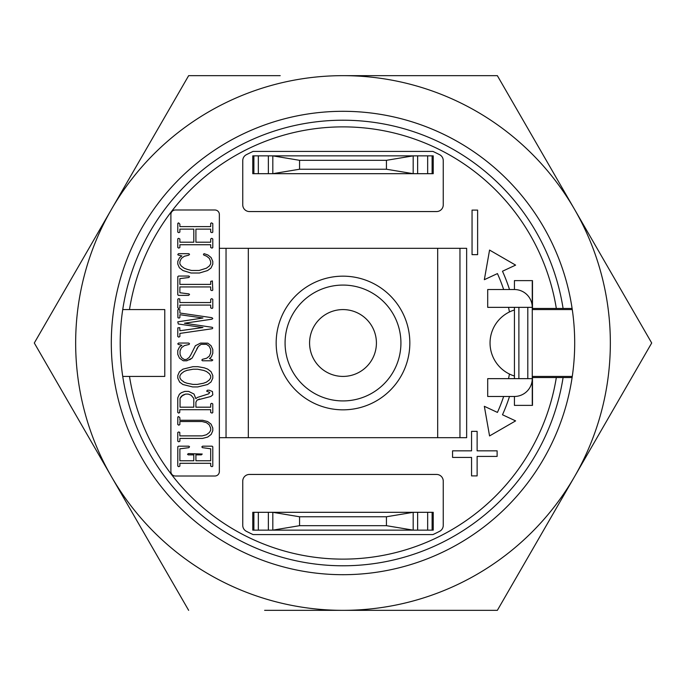 <?xml version="1.0" encoding="UTF-8"?>
<svg xmlns="http://www.w3.org/2000/svg" width="686" height="686" viewBox="0 0 686 686"><rect width="100%" height="100%" fill="white"/><g stroke="black" fill="none" stroke-linecap="round" stroke-linejoin="round"><path stroke-width="1.03" d="M343 111.304A231.697 231.697 0 0 1 574.697 343A231.697 231.697 0 0 1 343 574.697A231.697 231.697 0 0 1 111.304 343A231.697 231.697 0 0 1 343 111.304M264.625 610.343L497.35 610.343L651.7 343L497.35 75.657L343 75.657A267.343 267.343 0 0 1 610.343 343A267.343 267.343 0 0 1 343 610.343L295.838 610.343M376.417 343A33.417 33.417 0 0 0 343 309.583A33.417 33.417 0 0 0 309.583 343A33.417 33.417 0 0 0 343 376.417A33.417 33.417 0 0 0 376.417 343A33.417 33.417 0 0 0 343 309.583A33.417 33.417 0 0 0 309.583 343A33.417 33.417 0 0 0 343 376.417A33.417 33.417 0 0 0 376.417 343M41.614 355.665L34.3 343L111.475 209.333L34.3 343L188.65 610.343M280.205 75.657L188.65 75.657L111.475 209.333L188.65 75.657L233.54 75.657M504.664 597.678L497.35 610.343L421.213 610.343M377.892 610.343L343 610.343A267.343 267.343 0 0 1 75.657 343A267.343 267.343 0 0 1 343 75.657L369.154 75.657M412.62 75.657L497.35 75.657L504.664 88.323M644.386 330.335L651.7 343M409.834 343A66.834 66.834 0 0 0 343 276.166A66.834 66.834 0 0 0 276.166 343A66.834 66.834 0 0 0 343 409.834A66.834 66.834 0 0 0 409.834 343M285.076 343A57.924 57.924 0 0 1 343 285.076A57.924 57.924 0 0 1 400.924 343A57.924 57.924 0 0 1 343 400.924A57.924 57.924 0 0 1 285.076 343M122.734 309.583A222.787 222.787 0 0 1 563.095 308.468L556.329 308.468A216.099 216.099 0 0 0 129.5 309.583L122.734 309.583A222.787 222.787 0 0 0 122.734 376.417L164.769 376.417L164.769 309.583L122.734 309.583A222.787 222.787 0 0 1 563.095 308.468L572.107 308.468A231.697 231.697 0 0 0 325.687 111.955A231.697 231.697 0 0 0 111.304 343M191.077 395.205L188.307 394.098L185.589 394.098L181.481 396.156L180.049 398.334L180.049 407.184L193.804 407.184L193.804 398.412L191.077 395.205M197.422 397.434L208.613 393.875L209.779 392.443L206.649 391.183L207.395 390.214L209.281 390.214L212.437 391.526L212.789 394.836L210.834 396.482L197.165 400.032L195.913 402.09L195.913 407.184L210.679 407.184L210.679 403.96L211.734 403.291L212.789 403.934L212.789 412.595L211.983 413.092L210.679 412.483L210.679 409.722L179.801 409.722L179.715 412.518L178.669 413.092L177.768 412.449L177.768 397.863L179.415 394.201L181.396 392.692L184.834 391.397L188.607 391.397L193.992 394.021L195.827 398.617L197.422 397.434L195.827 398.617M185.589 394.098L182.768 395.162L180.049 398.334L180.049 407.184M452.563 457.425L471.556 457.425L471.556 475.904L477.122 475.904L477.122 456.413L497.118 456.413L497.118 450.839L477.122 450.839L477.122 431.348L471.556 431.348L471.556 450.839L452.563 450.839L452.563 457.425M477.619 254.652L477.619 210.096L472.054 210.096L472.054 254.652L477.619 254.652M563.095 308.468L532.482 308.468L532.482 280.617L514.431 280.617L514.431 289.535L487.703 289.535L487.703 307.354L527.8 307.354L527.8 378.646L532.259 378.646L532.259 404.268L532.259 307.354A17.819 17.819 0 0 0 514.431 289.535M509.509 289.535A174.887 174.887 0 0 0 502.486 271.236L515.606 265.113L489.564 250.073L484.342 279.691L497.436 273.585A169.313 169.313 0 0 1 503.653 289.535M514.431 308.417A174.887 174.887 0 0 0 514.217 307.354M508.523 307.354A169.313 169.313 0 0 1 509.449 311.959A34.532 34.532 0 0 1 514.431 309.986M503.653 396.465A169.313 169.313 0 0 1 497.436 412.415L484.342 406.309L489.564 435.927L515.606 420.887L502.486 414.764A174.887 174.887 0 0 0 509.509 396.465M514.217 378.646A174.887 174.887 0 0 0 514.431 377.583M514.431 376.014A34.532 34.532 0 0 1 509.449 374.041A169.313 169.313 0 0 1 508.523 378.646M514.431 307.354L514.431 378.646L487.703 378.646L487.703 396.465L514.431 396.465L514.431 405.383L532.482 405.383L532.482 377.532L563.095 377.532A222.787 222.787 0 0 1 122.734 376.417L129.5 376.417A216.099 216.099 0 0 0 556.329 377.532L572.107 377.532M219.357 248.315L219.357 214.452A4.459 4.459 0 0 0 214.898 209.993L175.35 209.993A4.459 4.459 0 0 0 170.891 214.452L170.891 471.548A4.459 4.459 0 0 0 175.35 476.007L214.898 476.007A4.459 4.459 0 0 0 219.357 471.548L219.357 437.685L226.037 437.685L226.037 248.315L219.357 248.315L219.357 437.685M459.963 248.315L459.963 437.685L466.643 437.685L466.643 248.315L248.315 248.315L248.315 437.685L226.037 437.685M248.315 248.315L226.037 248.315M459.963 437.685L437.685 437.685L437.685 248.315M248.315 437.685L437.685 437.685M432.917 534.591A211.648 211.648 0 0 0 439.623 531.307A6.68 6.68 0 0 0 443.25 525.356L443.25 481.126A6.68 6.68 0 0 0 436.57 474.446L249.43 474.446A6.68 6.68 0 0 0 242.75 481.126L242.75 525.356A6.68 6.68 0 0 0 246.377 531.307A211.648 211.648 0 0 0 253.083 534.591L432.917 534.591A211.648 211.648 0 0 0 439.623 531.307A6.68 6.68 0 0 0 443.25 525.356L443.25 481.126A6.68 6.68 0 0 0 436.57 474.446L249.43 474.446A6.68 6.68 0 0 0 242.75 481.126L242.75 525.356A6.68 6.68 0 0 0 246.377 531.307A211.648 211.648 0 0 0 253.083 534.591L432.917 534.591M439.623 154.693A211.648 211.648 0 0 0 432.917 151.409L253.083 151.409A211.648 211.648 0 0 0 246.377 154.693A6.68 6.68 0 0 0 242.75 160.644L242.75 204.874A6.68 6.68 0 0 0 249.43 211.554L436.57 211.554A6.68 6.68 0 0 0 443.25 204.874L443.25 160.644A6.68 6.68 0 0 0 439.623 154.693A211.648 211.648 0 0 0 432.917 151.409L253.083 151.409A211.648 211.648 0 0 0 246.377 154.693A6.68 6.68 0 0 0 242.75 160.644L242.75 204.874A6.68 6.68 0 0 0 249.43 211.554L436.57 211.554A6.68 6.68 0 0 0 443.25 204.874L443.25 160.644A6.68 6.68 0 0 0 439.623 154.693M509.449 311.959A34.532 34.532 0 0 0 509.449 374.041M178.506 446.174L188.813 446.174L189.55 446.757L188.821 447.684L179.878 448.824L179.878 460.778L193.804 460.778L193.804 454.869L188.238 454.869L187.535 454.278L188.358 453.6L202.233 454.021L201.358 454.869L195.913 454.869L195.913 460.778L210.679 460.778L210.679 448.781L202.387 447.641L201.847 446.869L202.627 446.174L212.103 446.174L212.789 446.749L212.789 466.18L211.983 466.686L210.679 466.068L210.679 463.307L179.878 463.307L179.878 466.103L178.746 466.686L177.768 466.068L177.811 446.672L178.506 446.174M179.878 435.884L202.216 435.884L206.469 434.744L209.35 432.523L210.679 430.345L210.679 428.133L209.264 424.848L206.469 422.679L202.13 421.538L179.878 421.538L179.878 424.54L178.746 425.157L177.768 424.505L177.82 417.037L178.574 416.539L179.878 417.8L179.878 420.269L202.644 420.269L207.618 421.53L211.082 424.154L212.789 427.995L212.789 430.757L211.177 434.427L207.661 437.076L202.542 438.414L179.878 438.414L179.878 441.209L178.746 441.784L177.768 441.175L177.768 432.489L178.592 431.983L179.766 432.343L179.878 435.884M203.639 370.406L197.637 369.214L193.152 369.214L187.055 370.337L184.131 371.452L181.293 373.621L179.878 375.791L179.878 377.892L181.198 379.95L184.131 382.162L186.918 383.208L192.963 384.4L197.311 384.4L203.45 383.242L206.383 382.162L209.307 379.993L210.679 377.892L210.679 375.834L209.307 373.664L206.469 371.495L203.639 370.406M179.423 371.795L182.948 369.137L192.92 366.684L197.911 366.684L204.325 367.85L207.661 369.094L211.031 371.658L212.789 375.456L212.789 378.192L210.979 382.033L207.558 384.52L197.679 386.938L192.637 386.938L182.948 384.52L179.621 382.068L177.768 378.089L177.811 375.422L179.423 371.795M187.055 370.337L184.131 371.452L181.293 373.621L179.878 375.791L179.878 377.892L181.198 379.95L184.131 382.162M181.919 345.264L178.326 344.458L177.768 343.823L178.609 343.051L188.761 343.051L189.55 343.797L189.027 344.475L184.363 345.607L181.438 347.742L180.049 350.94L180.049 354.353L181.421 357.483L184.157 359.507L186.412 359.507L189.156 357.44L190.708 355.065L195.381 345.718L200.569 343.086L207.738 343.154L211.039 345.684L212.789 349.44L212.789 353.299L211.365 356.909L209.487 358.564L212.789 360.004L211.923 360.776L202.49 360.776L201.847 360.167L202.336 359.353L206.666 358.212L209.384 356.077L210.679 352.878L210.679 349.474L209.256 346.344L206.555 344.321L201.144 344.321L198.348 346.413L192.14 358.075L186.824 360.776L183.265 360.776L179.518 358.212L177.768 354.388L177.768 350.529L179.509 346.919L181.919 345.264M180.118 330.721L202.953 327.522L178.3 323.998L177.768 321.845L202.953 317.995L179.878 314.694L179.878 317.567L179.123 318.107L177.914 317.738L177.82 309.84L178.626 309.3L179.878 309.909L179.878 313.022L211.888 317.687L212.789 318.45L211.94 319.204L184.465 323.217L212.223 327.308L212.789 327.891L212.266 328.723L179.878 333.422L179.878 336.534L178.772 337.143L177.768 336.534L177.82 327.839L179.775 327.668L179.878 330.721M179.878 302.543L210.679 302.543L210.679 299.31L211.734 298.65L212.789 299.293L212.789 307.954L211.983 308.451L210.679 307.843L210.679 305.073L179.878 305.073L179.878 307.868L178.772 308.451L177.768 307.843L177.82 299.147L178.626 298.65L179.775 299.002L179.878 302.543M178.549 276.046L188.813 276.046L189.55 276.664L188.77 277.53L179.878 278.61L179.878 284.398L210.679 284.398L210.679 281.406L212.386 280.926L212.789 290.127L211.931 290.632L210.679 290.007L210.679 286.937L179.878 286.937L179.878 292.75L188.924 293.882L189.55 294.466L188.573 295.374L178.454 295.374L177.768 294.757L177.811 276.587L178.549 276.046M181.876 255.947L178.283 255.081L177.768 254.583L178.454 253.683L188.813 253.683L189.55 254.3L188.779 255.166L184.302 256.29L181.284 258.493L179.878 261.718L179.878 263.887L181.241 265.988L184.165 268.192L187.278 269.392L191.574 270.473L199.12 270.473L206.435 268.192L209.359 265.979L210.679 263.878L210.679 261.666L209.401 258.468L206.683 256.221L203.742 255.029L203.433 254.266L204.154 253.683L207.909 254.978L211.117 257.559L212.789 261.409L212.789 264.17L210.979 268.055L207.558 270.567L199.437 273.011L191.025 273.011L182.948 270.533L179.38 267.763L177.768 264.033L177.82 261.332L179.543 257.67L181.876 255.947M178.592 238.308L179.878 238.977L179.878 242.209L193.804 242.209L193.804 229.124L179.878 229.124L179.878 232.065L178.797 232.665L177.768 232.091L177.82 223.362L178.574 222.864L179.878 224.125L179.878 226.594L210.679 226.594L210.679 223.43L211.434 222.864L212.789 223.542L212.789 232.168L211.931 232.665L210.679 232.091L210.679 229.124L195.913 229.124L195.913 242.209L210.679 242.209L210.679 238.977L211.734 238.308L212.789 238.96L212.789 247.612L211.983 248.118L210.679 247.5L210.679 244.739L179.878 244.739L179.878 247.535L178.746 248.118L177.768 247.5L177.768 238.814L178.592 238.308M188.779 255.166L184.302 256.29L181.284 258.493L179.878 261.718L179.878 263.887L181.241 265.988L184.165 268.192M179.878 286.937L179.878 292.75L180.418 292.828M184.363 345.607L181.438 347.742L180.049 350.94L180.049 354.353L181.421 357.483L184.157 359.507L186.412 359.507M201.144 344.321L198.348 346.413L196.831 348.762M190.897 359.035L189.525 359.781M178.995 425.157L177.768 424.505M201.358 454.869L195.913 454.869L195.913 460.778M208.613 393.875L209.779 392.443M199.72 399.012L197.165 400.032L195.913 402.09L195.913 407.184M253.889 173.687L253.889 155.859L252.774 155.859L252.774 173.687L258.339 173.687L258.339 155.859L253.889 155.859M258.339 173.687L413.178 173.687L386.441 169.228L386.441 160.318L413.178 155.859L272.822 155.859L299.559 160.318L299.559 169.228L272.822 173.687L272.822 155.859L258.339 155.859M299.559 169.228L386.441 169.228M299.559 160.318L386.441 160.318M413.178 173.687L413.178 155.859L432.111 155.859L432.111 173.687L413.178 173.687M432.111 173.687L433.226 173.687L432.111 173.687L433.226 173.687L433.226 155.859L432.111 155.859M432.111 512.313L432.111 530.141L433.226 530.141L433.226 512.313L427.661 512.313L427.661 530.141L432.111 530.141M427.661 512.313L272.822 512.313L299.559 516.772L299.559 525.682L272.822 530.141L413.178 530.141L386.441 525.682L386.441 516.772L413.178 512.313L413.178 530.141L427.661 530.141M386.441 516.772L299.559 516.772M386.441 525.682L299.559 525.682M272.822 512.313L272.822 530.141L253.889 530.141L253.889 512.313L272.822 512.313M253.889 512.313L252.774 512.313L253.889 512.313L252.774 512.313L252.774 530.141L253.889 530.141M572.27 376.417L532.259 376.417M532.259 309.583L572.27 309.583M518.89 307.354L518.89 378.646L527.8 378.646M527.8 307.354L532.259 307.354L532.259 281.732L532.259 307.354M514.431 378.646L518.89 378.646M514.431 396.465A17.819 17.819 0 0 0 532.259 378.646M343 610.343A267.343 267.343 0 0 1 75.657 343A267.343 267.343 0 0 1 343 75.657M268.363 173.687L268.363 155.859M427.661 173.687L427.661 155.859M417.637 173.687L417.637 155.859M417.637 512.313L417.637 530.141M258.339 512.313L258.339 530.141M268.363 512.313L268.363 530.141"/></g></svg>
